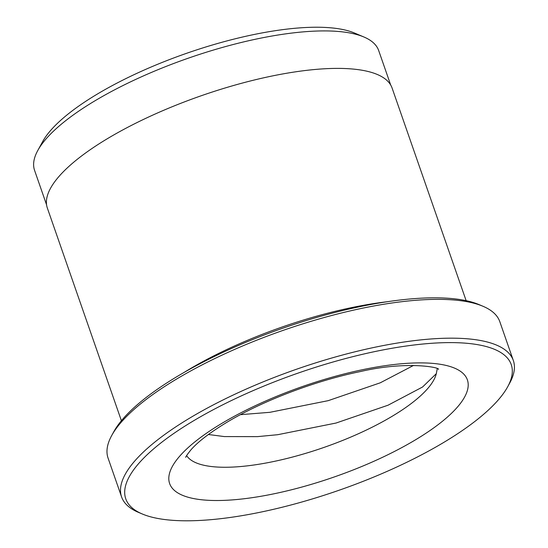 <?xml version="1.0" encoding="UTF-8"?>
<svg xmlns="http://www.w3.org/2000/svg" width="548" height="548" viewBox="0 0 548 548"><rect width="100%" height="100%" fill="white"/><g stroke="black" fill="none" stroke-linecap="round" stroke-linejoin="round"><path stroke-width="0.82" d="M46.573 204.829L34.572 170.366A182.189 55.389 -19.2 0 1 37.757 150.542A182.189 55.389 -19.2 0 1 95.085 100.729A182.189 55.389 -19.2 0 1 363.872 36.976A182.189 55.389 -19.2 0 1 378.682 50.539L390.683 84.995M111.696 435.544L113.731 431.824A204.089 62.047 -19.2 0 1 177.949 376.024A204.089 62.047 -19.2 0 1 479.048 304.606L482.952 306.257A207.411 63.061 160.8 0 0 176.956 378.832A207.411 63.061 160.8 0 0 111.696 435.544A207.411 63.061 160.8 0 0 108.072 458.114L121.588 496.926A207.411 63.061 -19.2 0 1 190.471 417.645A207.411 63.061 -19.2 0 1 390.943 344.144A207.411 63.061 -19.2 0 1 513.332 360.509A207.411 63.061 -19.2 0 1 509.709 383.079L507.674 386.792A204.089 62.047 160.8 0 0 418.932 344.432A204.089 62.047 160.8 0 0 193.547 420.809A204.089 62.047 160.8 0 0 142.35 514.01A204.089 62.047 160.8 0 0 443.455 442.599A204.089 62.047 160.8 0 0 507.674 386.792M142.35 514.01L138.445 512.366A207.411 63.061 -19.2 0 1 121.588 496.926M387.224 301.736A182.518 55.492 160.8 0 0 188.56 369.715A182.518 55.492 160.8 0 0 183.916 372.53M37.757 150.542L42.648 141.624A174.223 52.971 -19.2 0 1 97.462 93.989A174.223 52.971 -19.2 0 1 354.501 33.024L363.872 36.976M121.403 420.727L47.361 208.096A182.518 55.492 -19.2 0 1 107.983 138.329A182.518 55.492 -19.2 0 1 284.398 73.644A182.518 55.492 -19.2 0 1 392.094 88.05L466.143 300.674M413.63 365.386L380.278 382.805L328.19 400.663L269.883 412.315L240.435 414.672M437.256 368.749L436.297 373.681L422.577 386.998L388.073 405.198L335.986 423.056L277.678 434.708L257.437 436.633L224.255 436.571L208.377 434.495M513.332 360.509L499.817 321.697A207.411 63.061 160.8 0 0 482.952 306.257M186.621 455.594A132.739 40.36 160.8 0 0 391.971 416.398A132.739 40.36 160.8 0 0 436.297 373.681M415.007 440.119A157.632 47.923 -19.2 0 1 204.068 500.002A157.632 47.923 -19.2 0 1 221.988 423.289A157.632 47.923 -19.2 0 1 432.927 363.399A157.632 47.923 -19.2 0 1 415.007 440.119M185.772 457.368C185.477 457.046 187.197 454.539 190.937 449.84C197.835 441.873 209.843 432.68 226.947 422.268C262.3 400.944 315.264 380.744 360.269 371.585C407.013 360.68 440.373 367.503 438.462 369.373L438.462 369.366"/></g></svg>
